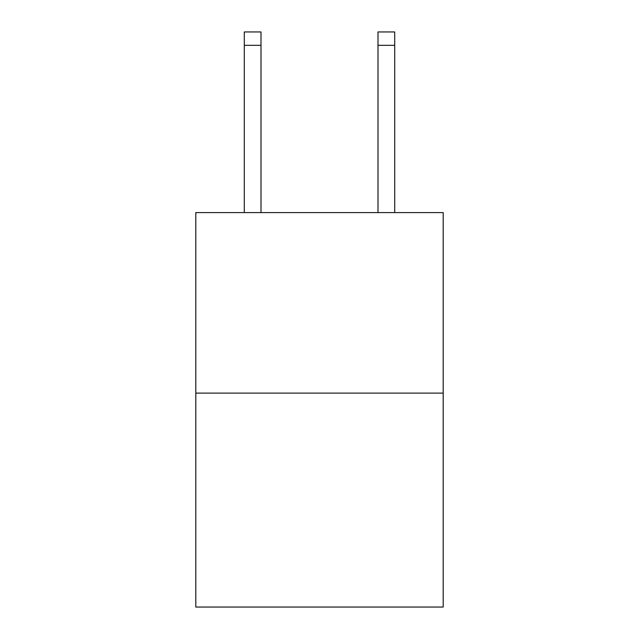 <?xml version="1.0" encoding="UTF-8"?>
<svg xmlns="http://www.w3.org/2000/svg" width="639" height="639" viewBox="0 0 639 639"><rect width="100%" height="100%" fill="white"/><g stroke="black" fill="none" stroke-linecap="round" stroke-linejoin="round"><path stroke-width="0.96" d="M443.186 393.113L443.186 212.595L195.814 212.595L195.814 607.05L443.186 607.05L443.186 393.113L195.814 393.113M261 31.95L244.29 31.95L261 31.95L244.29 31.95L261 31.95L244.29 31.95L261 31.95L244.29 31.95L261 31.95L244.29 31.95L261 31.95L244.29 31.95L261 31.95L244.29 31.95L261 31.95L244.29 31.95L261 31.95L244.29 31.95L261 31.95L244.29 31.95L261 31.95L244.29 31.95L261 31.95L244.29 31.95L261 31.95L244.29 31.95L261 31.95L244.29 31.95L261 31.95L244.29 31.95L261 31.95L244.29 31.95L261 31.95L244.29 31.95L261 31.95L244.29 31.95L261 31.95L244.29 31.95L261 31.95L244.29 31.95L261 31.95L244.29 31.95L261 31.95L244.29 31.95L261 31.95L244.29 31.95L261 31.95L244.29 31.95L261 31.95L244.29 31.95L261 31.95L244.29 31.95L261 31.95L261 45.321L244.29 45.321L244.29 31.95L261 31.95L244.29 31.95M261 212.595L261 45.321M244.29 212.595L244.29 45.321M394.71 212.595L394.71 31.95L378 31.95L378 212.595M378 45.321L394.71 45.321"/></g></svg>
